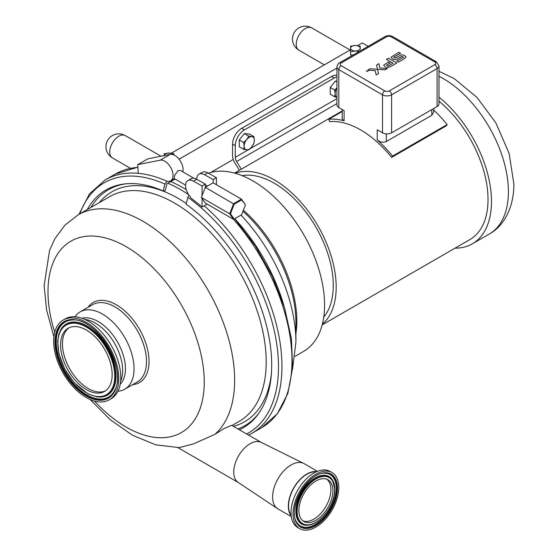 <?xml version="1.0" encoding="UTF-8"?>
<svg xmlns="http://www.w3.org/2000/svg" width="558" height="558" viewBox="0 0 558 558"><rect width="100%" height="100%" fill="white"/><g stroke="black" fill="none" stroke-linecap="round" stroke-linejoin="round"><path stroke-width="0.84" d="M326.89 479.287A24.064 13.894 -60 0 1 330.908 489.645A24.064 13.894 -60 0 1 313.896 519.121A24.064 13.894 -60 0 1 302.91 520.816M299.73 528.656L297.714 527.498A32.364 18.686 -60 0 1 292.755 501.565A32.364 18.686 -60 0 1 313.896 473.051A32.364 18.686 -60 0 1 330.078 471.447L332.087 472.605A32.364 18.686 -60 0 1 337.046 498.538A32.364 18.686 -60 0 1 315.905 527.059A32.364 18.686 -60 0 1 299.73 528.656A32.364 18.686 -60 0 1 294.764 502.723A32.364 18.686 -60 0 1 315.905 474.209A32.364 18.686 -60 0 1 332.087 472.605M291.123 515.187A25.801 14.899 -60 0 1 290.955 494.109A25.801 14.899 -60 0 1 306.809 474.314A25.801 14.899 -60 0 1 316.121 471.887M315.905 480.989A24.064 13.894 -60 0 1 327.937 479.796A24.064 13.894 -60 0 1 331.626 499.075A24.064 13.894 -60 0 1 315.905 520.279A24.064 13.894 -60 0 1 303.88 521.472A24.064 13.894 -60 0 1 300.19 502.186A24.064 13.894 -60 0 1 315.905 480.989M84.99 319.469A38.669 22.327 60 0 1 105.999 331.766A38.669 22.327 60 0 1 120.633 381.205M105.511 390.83A36.465 21.051 60 0 1 78.162 380.347A36.465 21.051 60 0 1 69.094 327.755M63.194 320.034L65.209 318.869A46.049 26.589 60 0 1 100.949 331.487A46.049 26.589 60 0 1 111.258 398.635L109.249 399.8A46.049 26.589 60 0 1 73.503 387.189A46.049 26.589 60 0 1 63.194 320.034A46.049 26.589 60 0 1 98.94 332.645A46.049 26.589 60 0 1 109.249 399.8M76.3 381.428A36.465 21.051 60 0 1 68.139 328.25A36.465 21.051 60 0 1 96.443 338.239A36.465 21.051 60 0 1 104.604 391.409A36.465 21.051 60 0 1 76.3 381.428M317.425 471.329L304.152 463.656A26.142 15.094 120 0 0 303.657 463.398L261.186 442.382A23.101 13.336 120 0 0 250.068 443.756A23.101 13.336 120 0 0 235.092 463.726A23.101 13.336 120 0 0 238.099 482.363L277.535 508.638A26.142 15.094 120 0 0 278.01 508.938L291.29 516.603M179.167 447.621L193.731 443.805L214.928 434.326L223.898 428.649L231.612 425.294L261.402 442.494M303.657 463.398A26.142 15.094 120 0 0 291.081 464.954A26.142 15.094 120 0 0 274.138 487.546A26.142 15.094 120 0 0 277.535 508.638M316.686 471.636A26.142 15.094 120 0 0 306.809 474.035A26.142 15.094 120 0 0 290.62 494.43A26.142 15.094 120 0 0 291.185 515.801M231.989 425.51L239.347 421.255A129.686 74.877 -120 0 0 266.208 361.891A129.686 74.877 -120 0 0 209.599 231.375A129.686 74.877 -120 0 0 109.661 196.632L78.092 214.858L64.951 225.132L54.914 238.629L49.557 250.403L44.124 285.745L46.614 310.074L53.889 336.767M271.39 373.693A132.727 76.627 60 0 1 233.397 426.319M99.261 202.638A132.727 76.627 60 0 1 186.274 203.468M188.667 194.672A141.844 81.893 -120 0 0 167.881 183.226M186.219 189.622A141.844 81.893 -120 0 0 170.748 181.573A141.844 81.893 -120 0 1 186.219 189.615M117.982 391.221A44.633 25.766 -120 0 0 124.797 389.177A44.633 25.766 -120 0 0 134.046 368.747A44.633 25.766 -120 0 0 114.564 323.835A44.633 25.766 -120 0 0 80.171 311.873A44.633 25.766 -120 0 0 74.995 316.756M120.221 384.26A38.551 22.257 -120 0 0 125.445 368.747A38.551 22.257 -120 0 0 110.547 332.094A38.551 22.257 -120 0 0 82.138 318.297M251.798 136.64L253.897 136.605L254.357 140.281A7.233 4.178 120 0 0 251.798 136.64A7.233 4.178 120 0 0 246.685 139.598L248.784 136.152L251.798 136.64M253.897 143.427L251.798 146.873A7.233 4.178 120 0 0 254.357 140.281L253.897 143.427M248.784 149.788L246.685 149.823A7.233 4.178 120 0 0 251.798 146.873L248.784 149.788M244.125 146.182L243.672 142.513L246.685 139.598A7.233 4.178 120 0 0 244.125 146.182A7.233 4.178 120 0 0 246.685 149.823L243.672 149.328L244.125 146.182M243.672 149.328L239.249 146.775L239.249 139.96L243.672 142.513M239.249 139.96L244.362 133.599L248.784 136.152M244.362 133.599L249.475 134.053L253.897 136.605M336.941 88.073A7.233 4.178 120 0 0 335.114 93.653L334.661 89.984L336.941 87.906M336.941 97.211L334.661 96.799L335.114 93.653A7.233 4.178 120 0 0 336.941 97.12M334.661 96.799L330.238 94.246L330.238 87.432L334.661 89.984M330.238 87.432L335.351 81.07L336.941 81.984M335.351 81.07L336.941 81.21M377.543 69.318L378.561 69.387L377.543 69.318L378.505 73.593L376.155 74.946L375.192 70.664L367.778 70.106L370.121 68.753L377.529 69.304L376.573 65.028L378.917 63.675L376.573 65.028L378.505 73.593L376.155 74.946L375.192 70.664L367.778 70.106L370.121 68.753M384.95 69.869L378.561 69.394L384.95 69.869L387.301 68.515L384.95 69.869M387.301 68.515L385.376 68.369L387.301 68.515M385.376 68.369L379.879 67.957L378.917 63.675M366.641 71.452L367.917 70.72L366.641 71.452L366.383 71.089L366.641 71.452L367.917 70.72L368.182 71.082L367.917 70.72L366.641 71.452M385.299 66.918L383.716 65.335L385.299 66.925M386.129 67.309L387.057 67.574L386.129 67.309M387.196 67.602L390.893 66.444L387.196 67.602M396.822 63.019L390.893 66.444L396.822 63.019L388.514 58.22L386.394 59.448L388.514 58.227L396.822 63.019M386.394 59.448L389.707 61.359L386.394 59.448M393.027 63.277L389.707 61.359L393.027 63.27L388.096 66.116L386.485 65.188L390.181 63.054L386.485 65.188M390.007 62.956L388.487 62.084L383.778 65.063M392.623 58.946L394.06 59.601L392.623 58.946L391.053 57.118L392.623 58.946M394.38 59.671L396.25 59.462L394.38 59.671M396.25 59.462L397.38 58.939L396.25 59.462M401.913 56.323L397.38 58.939L401.913 56.323L403.455 57.216L401.913 56.323M403.462 57.216L396.766 61.08L403.462 57.216M396.766 61.08L398.51 62.084L396.766 61.08M398.51 62.084L403.929 58.953L398.51 62.084M403.929 58.953L406.05 57L404.703 55.619L406.05 57L403.929 58.953M404.703 55.619L403.043 54.907L401.09 54.921L395.245 58.151L393.62 57.216L400.532 53.24L393.62 57.216M400.532 53.24L398.879 52.278L400.532 53.24M398.879 52.278L391.053 57.118M164.219 155.808L164.219 153.785L169.046 153.025A4.827 2.783 0 0 0 164.233 155.591M173.545 154.796A4.827 2.783 0 0 0 169.046 153.025L173.873 153.785L173.873 154.936M336.941 68.076L179.076 159.218M353.228 54.963L350.564 54.963L350.564 49.711L171.292 153.213M350.564 48.225L350.564 46.202L355.383 45.442A4.827 2.783 0 0 0 350.564 48.225A4.827 2.783 0 0 0 355.383 51.008L350.564 51.775L350.564 48.225M360.21 46.202L360.21 48.225A4.827 2.783 0 0 0 355.383 45.442L360.21 46.202M359.192 51.517L355.383 51.008A4.827 2.783 0 0 0 360.21 48.225L360.21 49.39M368.182 46.328L362.302 42.931L357.629 45.63M210.778 172.436L233.216 159.483M241.328 169.179L236.599 161.527A5.685 3.285 60 0 1 235.267 157.307L235.267 145.673A12.869 7.428 -60 0 1 244.362 129.909L241.656 128.347A12.869 7.428 120 0 0 232.553 144.103L232.553 155.745A9.521 5.496 -120 0 0 234.785 162.81L239.41 170.288M241.656 128.347L331.55 76.446L334.256 78.008A12.869 7.428 -60 0 1 336.941 76.927M336.941 75.379A12.869 7.428 120 0 0 331.55 76.446M189.036 195.195L187.865 197.33L186.086 204.186A137.289 79.264 60 0 1 258.27 414.064A137.289 79.264 60 0 1 239.382 429.779M258.968 413.073A136.271 78.678 60 0 1 237.945 428.949M87.257 209.571A137.289 79.264 60 0 1 125.355 183.847A137.289 79.264 60 0 1 163.159 190.948L164.938 184.091L167.086 181.19M138.231 173.315A146.405 84.53 60 0 1 165.817 180.757A11.648 6.724 -120 0 0 170.643 180.82A11.648 6.724 -120 0 0 171.173 168.356A11.648 6.724 -120 0 0 160.216 160.181L137.735 164.666L138.231 173.315A146.405 84.53 60 0 0 105.225 179.892L115.255 174.103A146.405 84.53 60 0 1 137.896 167.386M175.086 179.069L166.961 183.756L165.189 190.613L163.159 190.948M90.884 207.478A136.271 78.678 60 0 1 126.561 183.735M207.151 204.109L204.214 205.804A146.405 84.53 60 0 1 278.289 332.819A146.405 84.53 60 0 1 251.63 433.475L261.66 427.679A146.405 84.53 60 0 0 233.593 219.371M202.066 185.988L202.066 195.712L205.288 187.397L205.288 184.126L202.066 185.988L193.473 181.134A11.146 6.438 -120 0 0 187.9 180.583A11.146 6.438 -120 0 0 190.606 197.058L190.606 197.804A146.405 84.53 60 0 1 202.066 207.046L204.214 205.804M245.318 205.191L241.607 214.767L234.172 219.057L230.461 213.77L234.172 204.193L241.607 199.904L245.374 204.744L241.454 199.164L233.607 203.691L229.687 213.798L233.607 219.385L205.309 203.042L202.066 198.432L202.066 207.046M205.288 184.126L196.695 179.271A11.146 6.438 -120 0 0 191.122 178.72L187.9 180.583M193.473 181.134L196.695 179.271A11.146 6.438 60 0 1 199.004 174.173A11.146 6.438 60 0 1 204.577 174.724L213.17 179.571L213.17 182.836M204.577 174.724L207.799 172.861L216.399 177.716L213.17 179.571M199.004 174.173L202.226 172.31A11.146 6.438 60 0 1 207.799 172.861M216.399 177.716L216.399 184.698M137.735 164.666L147.765 158.877L170.246 154.392A11.648 6.724 60 0 1 179.571 159.874A11.648 6.724 60 0 1 182.843 171.85M185.605 185.144L174.152 178.532L174.682 175.4L177.925 170.72L180.59 170.546L193.947 178.26M202.066 198.432L201.389 197.462L202.066 195.712M241.607 199.904L241.454 199.164L213.156 182.822L205.309 187.355L234.172 204.193M230.461 213.77L229.687 213.798L201.389 197.462M234.172 219.057L233.607 219.385M295.921 342.731A126.373 72.959 -120 0 0 295.921 342.026L295.921 322.301A102.212 59.008 -120 0 0 242.953 211.294M295.049 356.339L303.594 351.407A101.319 58.499 -120 0 0 324.582 305.024A101.319 58.499 -120 0 0 284.064 207.13A101.319 58.499 -120 0 0 208.343 173.168M323.752 317.104A83.512 48.211 -120 0 0 326.123 248.798A83.512 48.211 -120 0 0 274.229 183.184A83.512 48.211 -120 0 0 242.067 175.617M322.343 324.226A87.627 50.59 -120 0 0 330.162 252.893A87.627 50.59 -120 0 0 274.229 179.822A87.627 50.59 -120 0 0 235.19 173.273M433.699 110.093A90.201 52.075 60 0 1 447.146 124.58L446.233 125.878L391.646 157.391A87.627 50.59 -120 0 0 360.663 129.923A87.627 50.59 -120 0 0 329.68 121.623L328.774 119.273L342.221 111.509M322.182 324.868L469.878 239.598A87.627 50.59 -120 0 0 485.481 177.709A87.627 50.59 -120 0 0 438.979 101.186M455.035 248.164A92.516 53.415 -120 0 0 472.319 243.832A92.516 53.415 -120 0 0 488.689 178.023A92.516 53.415 -120 0 0 438.979 97.113M244.362 129.909L334.256 78.008M338.825 107.61L338.825 69.617A6.431 3.718 0 0 1 336.941 66.988L336.941 104.988A6.431 3.718 0 0 0 338.825 107.61L344.105 110.658L344.105 120.786A90.201 52.075 -120 0 0 328.774 119.273M391.646 157.391L392.553 156.101A90.201 52.075 -120 0 0 377.222 139.905C380.186 142.262 383.22 142.799 386.324 141.53L431.815 115.262L433.699 112.116L433.699 108.524M377.222 139.905L377.222 129.784L382.502 132.825A6.431 3.718 0 0 0 391.597 132.825L437.088 106.564A6.431 3.718 0 0 0 438.979 103.934L438.979 65.942A6.431 3.718 -0 0 1 437.088 68.564L437.088 106.564M447.146 124.58L392.553 156.101M344.105 120.786L342.221 119.266L342.221 109.57M315.905 525.58A30.55 17.64 120 0 0 337.513 488.159A30.55 17.64 120 0 0 315.905 475.688A30.55 17.64 120 0 0 294.303 513.102A30.55 17.64 120 0 0 315.905 525.58M336.648 488.264A29.818 17.214 -60 0 1 315.563 524.778A29.818 17.214 -60 0 1 296.87 522.483C286.693 509.022 308.56 471.14 325.314 473.219A29.818 17.214 -60 0 1 336.648 488.264M325.147 473.212A29.651 17.124 -60 0 1 336.258 488.173A29.651 17.124 -60 0 1 315.291 524.485A29.651 17.124 -60 0 1 296.786 522.344M334.667 489.805A26.526 15.317 -60 0 1 315.905 522.295A26.526 15.317 -60 0 1 297.149 511.463A26.526 15.317 -60 0 1 315.905 478.973A26.526 15.317 -60 0 1 334.667 489.805M334.842 489.303A27.265 15.743 120 0 0 332.659 480.278A27.265 15.743 120 0 0 301.934 492.568A27.265 15.743 120 0 0 306.656 525.315L306.328 525.308A27.426 15.833 -60 0 1 296.451 505.82A27.426 15.833 -60 0 1 315.291 477.885A27.426 15.833 -60 0 1 332.484 479.992A27.426 15.833 -60 0 1 332.575 480.138M74.033 386.094A44.228 25.535 -120 0 0 115.039 390.628A44.228 25.535 -120 0 0 98.466 333.705A44.228 25.535 -120 0 0 57.46 329.171A44.228 25.535 -120 0 0 74.033 386.094M114.92 389.93A43.517 25.124 60 0 1 113.881 391.876A43.517 25.124 60 0 1 74.577 385.473A43.517 25.124 60 0 1 55.849 343.358A43.517 25.124 60 0 1 72.373 319.985C95.927 317.202 127.203 368.552 114.892 389.979L113.881 391.876M113.972 391.723A43.329 25.019 60 0 1 74.932 385.187A43.329 25.019 60 0 1 56.288 343.372A43.329 25.019 60 0 1 72.554 319.978M60.975 329.38L58.883 334.096L57.676 341.336L58.911 353.681L64.644 368.95L74.054 382.662L88.018 393.913L97.008 396.884L100.042 397.052A40.957 23.645 -120 0 0 113.316 388.124A40.957 23.645 -120 0 0 99.017 336.558A40.957 23.645 -120 0 0 60.975 329.38L61.122 329.129A41.104 23.729 60 0 1 98.25 335.184A41.104 23.729 60 0 1 113.658 388.082A41.104 23.729 60 0 1 100.335 397.045A41.104 23.729 60 0 1 100.189 397.045M112.486 387.796A40.204 23.213 60 0 1 75.204 383.674A40.204 23.213 60 0 1 60.138 331.933A40.204 23.213 60 0 1 97.42 336.055A40.204 23.213 60 0 1 112.486 387.796M94.442 401.049A110.491 63.793 -120 0 0 204.256 381.986A110.491 63.793 -120 0 0 126.129 246.664A110.491 63.793 -120 0 0 47.995 291.771A110.491 63.793 -120 0 0 54.712 332.233M214.928 434.326A129.686 74.877 -120 0 0 225.453 328.62A129.686 74.877 -120 0 0 142.939 221.282A129.686 74.877 -120 0 0 78.092 214.858M132.63 384.657A46.23 26.693 -120 0 0 149.028 361.403A46.23 26.693 -120 0 0 116.343 304.78A46.23 26.693 -120 0 0 87.997 307.353M124.797 389.177L137.254 381.986A44.633 25.766 -120 0 0 146.496 361.556A44.633 25.766 -120 0 0 114.941 306.893A44.633 25.766 -120 0 0 92.621 304.682L80.171 311.873M109.724 151.985A12.869 7.428 -60 0 1 115.339 139.033A12.869 7.428 -60 0 1 125.257 135.587A12.869 12.869 0 0 0 107.68 140.295A12.869 12.869 0 0 0 112.388 157.872A12.869 7.428 -60 0 1 109.724 151.985M296.242 44.298A12.869 7.428 -60 0 1 301.864 31.346A12.869 7.428 -60 0 1 311.776 27.9A12.869 12.869 0 0 0 294.199 32.608A12.869 12.869 0 0 0 298.914 50.185A12.869 7.428 -60 0 1 296.242 44.298M187.865 197.33A144.382 83.358 60 0 1 273.211 326.325A144.382 83.358 60 0 1 246.629 433.964M79.829 213.86A144.382 83.358 60 0 1 164.938 184.091M165.817 180.757A146.405 84.53 60 0 1 166.961 181.259M160.216 160.181L170.246 154.392M283.924 305.7A131.716 76.048 -120 0 0 234.765 218.715M292.49 369.431L295.921 342.026A126.373 72.959 -120 0 0 241.007 215.109M295.921 333.544A101.319 58.499 -120 0 0 296.814 321.059A101.319 58.499 -120 0 0 243.379 210.199M235.267 157.307L248.184 149.851M249.879 148.874L336.941 98.606M236.599 161.527L336.941 103.593M341.098 65.677A3.215 1.855 180 0 1 341.098 63.047L386.596 36.786A3.215 1.855 180 0 1 391.144 36.786L434.815 62.001A3.215 1.855 180 0 1 434.815 64.623L389.324 90.891A3.215 1.855 180 0 1 384.776 90.891L341.098 65.677A3.215 1.855 120 0 0 338.825 69.617L382.502 94.832L382.502 132.825M391.597 132.825L391.597 94.832L437.088 68.564A3.215 1.855 -120 0 0 434.815 64.623M438.979 76.223A92.516 53.415 60 0 1 442.989 78.399A92.516 53.415 60 0 1 508.408 191.708A92.516 53.415 60 0 1 489.247 234.06L472.319 243.832M232.553 144.103L235.267 145.673M386.324 141.53L386.324 133.892M431.815 109.612L431.815 115.262M434.815 62.001A3.215 1.855 -60 0 1 436.426 61.84L438.979 65.942M436.426 61.84L392.755 36.626A3.215 1.855 120 0 0 391.144 36.786M384.776 90.891A3.215 1.855 -60 0 0 382.502 94.832A6.431 3.718 -0 0 0 391.597 94.832A3.215 1.855 60 0 0 389.324 90.891M386.596 36.786A3.215 1.855 -120 0 0 384.985 36.626L339.494 62.887A3.215 1.855 60 0 1 341.098 63.047M332.484 479.992L334.898 489.478C334.772 496.48 332.449 503.525 327.916 510.605C321.394 520.091 314.3 524.994 306.656 525.315M177.953 447.655L238.301 482.503M90.103 399.493L110.372 419.811L132.49 435.233L155.703 444.838L179.285 447.614M161.018 156.233L125.257 135.587M130.433 168.293L112.388 157.872M350.054 49.997L311.776 27.9M324.324 64.861L298.914 50.185M248.589 435.094L251.63 433.475M234.681 218.764L255.334 245.904L272.269 276.105L284.538 307.681L291.45 338.873L292.594 367.959L287.858 393.369L277.389 413.694L261.66 427.679M115.255 174.103L137.882 167.191M78.971 214.349L89.454 193.933L105.225 179.892M174.382 178.665L170.643 180.82M207.506 186.086L205.288 184.81M342.221 110.937L234.555 173.092M438.979 71.298L454.114 78.532L476.978 97.399L495.853 122.879L509.14 153.436L513.876 184.084C513.834 208.671 503.19 226.583 489.247 234.06M336.941 66.988C337.597 64.323 338.441 62.956 339.494 62.887M392.755 36.626C390.161 35.321 387.573 35.321 384.985 36.626"/></g></svg>
